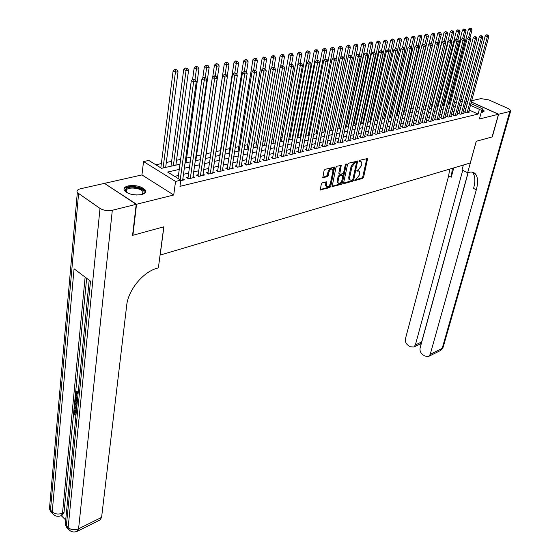 <?xml version="1.0" encoding="UTF-8"?>
<svg xmlns="http://www.w3.org/2000/svg" width="560" height="560" viewBox="0 0 560 560"><rect width="100%" height="100%" fill="white"/><g stroke="black" fill="none" stroke-linecap="round" stroke-linejoin="round"><path stroke-width="0.84" d="M354.774 179.949L355.124 180.509L362.684 178.388L363.615 177.198L367.612 158.501L359.576 160.328L358.918 161.168L359.261 161.749L360.255 161.49L361.669 162.015L361.83 164.129L361.494 165.648L358.484 169.491L356.839 170.597L357.182 171.171L358.169 170.905L359.597 171.423L359.415 174.993L356.419 178.829L354.774 179.949M141.568 194.593C145.054 193.634 146.286 192.136 145.278 190.099C141.582 186.326 135.877 184.926 128.17 185.906C124.579 186.858 123.312 188.384 124.369 190.484C128.156 194.257 133.889 195.622 141.568 194.593M481.222 112.357L482.797 112.168L484.141 110.894L482.146 108.955M322.287 182.833L321.3 184.079L320.278 189.924L329.777 187.6L330.75 186.368L334.586 167.153L325.059 169.316L324.072 170.569L322.812 177.597L327.201 176.75L328.181 175.504L328.832 172.361C329.98 169.421 331.296 168.483 332.766 169.54L332.913 171.283L330.351 183.512C329.196 186.438 327.887 187.369 326.417 186.312L326.662 181.965L322.287 182.833M104.734 183.575L136.549 204.246L132.902 235.277L163.898 226.793L160.16 255.101L470.281 162.981L476.217 141.295L492.114 136.941L498.477 114.261L479.409 119.007L482.223 108.661L479.367 109.34L478.086 114.072L179.963 186.347L180.81 180.173L175.553 181.426L143.528 161.567L148.799 160.44L161.574 168.315L179.97 164.213M136.549 204.246L173.719 195.006L175.553 181.426M343.63 182.77L344.148 183.575L352.73 181.174L353.668 179.97L357.623 161.119L348.544 163.198L347.585 164.416L343.63 182.77M341.39 184.352L332.115 186.627L335.965 167.461L336.945 166.222L341.215 165.417L339.717 174.244L342.685 173.747L343.644 172.529L345.324 164.717L346.325 163.989L342.342 183.134L341.39 184.352L340.55 183.89L332.038 186.27M498.477 114.261L471.324 102.06M465.129 111.678L464.114 111.923L466.13 112.847L469.616 112.014L468.769 111.629M459.263 113.064L458.227 113.309L460.25 114.24L463.785 113.4L462.931 113.008M453.313 114.471L452.263 114.716L454.293 115.661L457.877 114.807L457.009 114.401M447.279 115.892L446.215 116.144L448.252 117.096L451.892 116.228L451.003 115.815M441.168 117.334L440.09 117.593L442.134 118.552L445.816 117.67L444.92 117.25M434.966 118.797L433.874 119.056L435.925 120.022L439.656 119.14L438.746 118.706M428.68 120.281L427.574 120.547L429.625 121.52L433.412 120.624L432.488 120.183M422.303 121.786L421.183 122.052L423.241 123.039L427.084 122.122L426.139 121.681M415.842 123.312L414.701 123.585L416.766 124.579L420.658 123.655L419.706 123.193M409.283 124.866L408.121 125.139L410.193 126.14L414.148 125.202L413.175 124.733M402.626 126.434L401.45 126.714L403.529 127.722L407.54 126.77L406.553 126.294M395.878 128.03L394.688 128.31L396.767 129.332L400.834 128.366L399.833 127.876M389.025 129.647L387.821 129.927L389.907 130.963L394.037 129.983L393.015 129.479M382.081 131.285L380.849 131.572L382.942 132.615L387.135 131.621L386.099 131.11M375.025 132.951L373.779 133.245L375.879 134.295L380.128 133.287L379.078 132.762M367.864 134.638L366.604 134.939L368.704 136.003L373.023 134.974L371.952 134.435M360.598 136.353L359.317 136.661L361.424 137.732L365.806 136.689L364.721 136.143M353.22 138.096L351.918 138.404L354.032 139.489L358.477 138.432L357.378 137.865M345.73 139.867L344.407 140.175L346.528 141.274L351.043 140.196L349.923 139.622M338.121 141.659L336.784 141.981L338.905 143.087L343.49 141.995L342.349 141.4M330.4 143.486L329.035 143.808L331.163 144.921L335.825 143.815L334.663 143.206M322.553 145.334L321.167 145.663L323.302 146.79L328.034 145.67L326.851 145.047M314.587 147.217L313.18 147.553L315.315 148.694L320.124 147.546L318.92 146.909M306.488 149.128L305.06 149.464L307.202 150.619L312.081 149.457L310.856 148.806M298.263 151.074L296.807 151.417L298.956 152.579L303.919 151.396L302.673 150.724M289.898 153.041L288.428 153.391L290.577 154.574L295.617 153.37L294.35 152.677M281.407 155.05L279.902 155.407L282.058 156.597L287.182 155.379L285.894 154.665M272.769 157.087L271.243 157.451L273.399 158.655L278.614 157.416L277.298 156.681M263.991 159.159L262.437 159.53L264.6 160.741L269.899 159.488L268.555 158.732M255.066 161.266L253.484 161.637L255.654 162.869L261.037 161.588L259.672 160.818M245.987 163.408L244.384 163.786L246.554 165.032L252.028 163.73L250.635 162.939M236.754 165.592L235.123 165.977L237.293 167.237L242.865 165.907L241.451 165.088M227.367 167.804L225.708 168.196L227.885 169.47L233.548 168.126L232.099 167.279M217.812 170.058L216.125 170.457L218.302 171.745L224.07 170.38L222.593 169.505M208.096 172.354L206.381 172.76L208.558 174.062L214.424 172.669L212.919 171.773M198.205 174.692L196.455 175.105L198.639 176.421L204.61 175L203.07 174.076M188.139 177.065L186.361 177.485L188.545 178.822L194.621 177.373L193.053 176.421M478.086 114.072L469.196 110.026M465.955 108.577L463.974 109.032M460.082 109.942L458.052 110.418M454.132 111.328L452.039 111.811M448.098 112.728L445.949 113.232M441.98 114.156L439.768 114.667M435.771 115.598L433.503 116.123M429.485 117.061L427.154 117.607M423.101 118.545L420.707 119.105M416.633 120.05L414.169 120.624M410.074 121.576L407.54 122.171M403.41 123.13L400.813 123.732M396.655 124.698L393.988 125.321M389.802 126.294L387.058 126.931M382.851 127.911L380.03 128.569M375.788 129.556L372.897 130.228M368.627 131.222L365.652 131.915M361.354 132.916L358.302 133.623M353.969 134.631L350.833 135.366M346.472 136.381L343.252 137.13M338.856 138.152L335.552 138.922M331.128 139.951L327.726 140.742M323.274 141.778L319.781 142.59M315.294 143.633L311.71 144.466M307.188 145.516L303.513 146.377M298.956 147.434L295.176 148.316M290.584 149.38L286.706 150.283M282.079 151.361L278.096 152.292M273.434 153.377L269.339 154.329M264.649 155.421L260.435 156.401M255.71 157.5L251.384 158.501M246.624 159.614L242.179 160.65M237.377 161.763L232.82 162.827M227.976 163.954L223.293 165.039M218.414 166.18L213.598 167.3M208.684 168.441L203.735 169.596M198.779 170.744L193.697 171.927M188.699 173.089L183.477 174.307M178.437 175.476L174.629 176.365M182.854 178.808L184.457 179.795L180.74 180.677M444.311 101.591L443.009 101.878M438.312 102.907L436.73 103.25M432.229 104.237L430.367 104.643M426.062 105.588L423.906 106.064M419.818 106.96L417.438 107.478M413.238 108.402L411.04 108.878M406.56 109.865L404.551 110.306M399.791 111.349L397.971 111.748M392.917 112.854L391.293 113.211M385.938 114.38L384.524 114.695M378.854 115.934L377.65 116.2M371.672 117.509L370.678 117.726M364.371 119.105L363.608 119.273M356.965 120.729L356.426 120.848M298.62 133.518L297.948 133.665M290.479 135.303L289.436 135.527M282.212 137.116L280.791 137.424M273.805 138.957L271.999 139.349M265.265 140.826L263.053 141.309M256.592 142.73L253.96 143.304M247.772 144.662L244.713 145.334M238.805 146.622L235.298 147.392M229.691 148.624L225.722 149.492M220.423 150.654L215.978 151.627M210.994 152.719L206.206 153.769M201.082 154.889L196.49 155.897M190.946 157.115L186.606 158.067M180.628 159.376L176.547 160.272M171.633 161.343L166.313 162.512M161.357 163.597L155.869 164.801M449.974 101.276L449.113 100.884M173.719 195.006L141.953 174.93L104.762 183.295M141.953 174.93L143.528 161.567M450.401 95.851L451.423 95.634M467.81 101.577L466.935 101.773M179.263 169.4L167.636 172.053L180.81 180.173M467.201 103.873L465.22 104.321M461.321 105.21L459.291 105.672M455.364 106.568L453.278 107.044M449.33 107.94L447.174 108.43M443.205 109.333L440.993 109.837M436.996 110.747L434.721 111.265M430.696 112.182L428.365 112.707M424.312 113.631L421.918 114.177M417.837 115.108L415.373 115.668M411.264 116.599L408.737 117.18M404.6 118.118L402.003 118.713M397.838 119.658L395.171 120.267M390.978 121.219L388.234 121.842M384.013 122.801L381.192 123.445M376.95 124.411L374.052 125.069M369.775 126.042L366.8 126.721M362.495 127.701L359.436 128.401M355.096 129.388L351.96 130.102M347.592 131.096L344.365 131.824M339.969 132.832L336.658 133.581M332.227 134.589L328.825 135.366M324.359 136.381L320.866 137.179M316.372 138.201L312.781 139.013M308.252 140.049L304.57 140.882M300.006 141.925L296.219 142.786M291.627 143.829L287.735 144.718M283.108 145.768L279.111 146.678M274.449 147.742L270.34 148.673M265.643 149.744L261.429 150.703M256.69 151.781L252.357 152.768M247.583 153.853L243.138 154.868M238.322 155.96L233.751 157.003M228.907 158.102L224.21 159.173M219.324 160.286L214.501 161.385M209.573 162.505L204.617 163.632M199.647 164.766L194.551 165.921M189.546 167.062L184.31 168.252M479.367 109.34L470.456 105.315M455.924 96.81L457.695 97.608M461.006 99.106L462.721 99.876M466.004 101.353L467.67 102.102M470.918 103.565L482.223 108.661M460.348 101.626L461.643 101.339L460.551 100.842M457.24 99.344L455.476 98.546M451.171 96.607L450.303 96.215M185.024 163.086L190.274 161.91M195.286 160.79L200.389 159.656M205.366 158.543L210.329 157.437M215.264 156.331L220.101 155.253M224.994 154.161L229.698 153.111M234.556 152.026L239.134 151.004M243.95 149.933L248.409 148.932M253.19 147.868L257.523 146.902M262.269 145.838L266.49 144.9M271.201 143.85L275.31 142.933M279.979 141.89L283.983 140.994M288.617 139.958L292.509 139.09M297.115 138.061L300.909 137.214M305.473 136.199L309.162 135.373M313.698 134.358L317.289 133.56M321.79 132.552L325.29 131.775M329.756 130.774L333.165 130.018M337.603 129.024L340.914 128.282M345.324 127.302L348.551 126.581M352.919 125.608L356.062 124.901M360.409 123.935L363.468 123.249M367.78 122.29L370.755 121.625M375.039 120.666L377.937 120.022M382.186 119.07L385.014 118.44M389.235 117.502L391.979 116.886M396.172 115.948L398.846 115.353M403.011 114.422L405.615 113.841M409.752 112.917L412.286 112.357M416.395 111.44L418.866 110.887M422.947 109.977L425.348 109.438M429.401 108.535L431.739 108.01M435.764 107.114L438.039 106.603M442.036 105.714L444.248 105.217M448.224 104.335L450.38 103.852M454.328 102.97L456.421 102.501M358.673 170.842L357.336 170.457L358.169 170.905M356.839 170.59L357.336 170.457M360.738 161.434L359.415 161.049L360.255 161.49M358.918 161.175L359.415 161.049M354.781 179.921L361.858 177.94L362.782 176.75L366.856 158.431M343.602 183.043L351.897 180.726L352.835 179.522L356.867 161.028M352.247 179.991L352.905 179.151L356.412 163.17L356.062 162.589L355.012 162.862L351.967 166.747L349.58 177.709L349.727 179.746L351.197 180.285L352.247 179.991M356.132 162.575L355.222 162.141L356.062 162.589M349.825 179.893L348.894 179.291L348.74 177.254L351.12 166.299L354.165 162.421L355.222 162.141M339.241 173.985L338.828 173.138L340.452 165.305M345.422 164.437L341.509 182.672L342.342 183.134M338.023 181.349L338.149 183.036C339.577 184.051 340.858 183.12 341.992 180.25L342.853 175.357L339.892 175.854L338.926 177.079L338.023 181.349L337.183 180.887L337.309 182.581L338.191 183.113M342.489 175.161L341.537 174.727L342.377 175.182M337.183 180.887L338.086 176.624L339.052 175.399L341.537 174.727M340.55 183.89L341.509 182.672M326.473 186.41L325.577 185.843L325.899 181.846M331.856 168.98C330.358 168.077 329.07 169.05 327.985 171.892L328.832 172.361M322.735 177.254L326.354 176.281L327.334 175.042L327.985 171.892M320.201 189.574L328.944 187.131L329.91 185.899L333.823 167.034M469.973 37.758L472.017 29.827L470.54 30.037L468.468 29.204L449.246 104.104M470.694 28.413L469.868 28.084L470.694 28.413L470.54 30.037L468.608 37.534M471.289 28.336L472.017 29.827M468.468 29.204L469.868 28.084M467.152 112.602L487.305 36.792L488.775 36.568L468.601 112.259M464.968 112.308L485.191 35.938L487.305 36.792L487.466 35.154L488.054 35.063L486.619 34.811L487.466 35.154M486.619 34.811L485.191 35.938M488.775 36.568L488.054 35.063M481.824 110.138L482.923 111.755L482.524 112.231M482.223 112.28L481.635 110.845M483.896 111.65L481.943 109.704M126.672 192.528C125.132 191.205 124.908 189.973 126.021 188.839C130.151 184.422 148.197 189.343 143.437 193.599L142.219 194.418M142.331 194.362L143.01 191.716C141.267 188.188 129.29 186.655 126.595 189.63L126.574 192.451M145.46 192.22L145.089 191.086C142.94 186.711 128.1 184.807 124.733 188.489M498.638 114.226L492.275 136.899L476.273 141.281L467.656 172.753L468.608 172.459C471.779 171.542 474.18 172.207 475.825 174.454C477.995 177.842 478.156 182.966 476.315 189.819L430.227 354.312L442.197 348.376L509.859 111.433L498.638 114.226L471.345 101.962M467.656 172.753L462.028 169.96L463.365 165.032M462.721 170.303L415.373 344.953L413.896 347.025L410.221 346.745L408.268 345.513C405.944 343.735 405.006 341.467 405.461 338.709L448.637 175.847L449.722 169.085M452.382 168.294L451.283 177.184L453.761 167.881M509.859 111.433L510.811 110.53L508.277 108.549L488.817 99.925L480.998 98.609L471.681 100.709M468.167 172.592L420.119 347.949C419.643 350.721 420.595 353.01 422.961 354.823L424.949 356.083L428.778 356.349L430.227 354.312M468.034 172.634L421.652 341.95L420.532 343.763L421.162 344.155M472.227 172.137L473.046 173.082C475.23 176.47 475.405 181.587 473.578 188.44L476.315 189.819M419.839 344.176L420.532 343.763M75.257 410.914L76.062 414.218M74.55 409.927L76.496 409.843M76.769 404.019L77.028 404.397M76.566 409.129L74.088 408.345L74.172 407.421L75.698 407.323M77.749 394.065L76.167 392.707L75.81 396.382L75.285 395.927L75.726 391.37L76.58 391.041L78.197 392.427M76.93 393.358L76.664 396.046L75.81 396.382M86.653 278.264L73.85 410.732M73.71 412.209L64.029 512.414L62.475 515.046M61.243 515.648L65.695 520.009M77.042 404.257L74.956 399.35L75.166 397.124L76.02 396.788L77.637 398.181M136.213 204.33L104.426 183.372L80.556 188.748C77.455 189.56 76.377 190.834 77.322 192.584L100.009 208.418C103.635 210.49 107.737 211.106 112.315 210.273L136.213 204.33L132.573 235.368L163.793 226.821L158.382 267.841L156.618 268.387C142.786 272.265 128.149 290.248 126.686 305.389L101.591 517.384L100.002 519.974M112.315 210.273L78.575 528.808C74.613 530.383 71.141 529.97 68.145 527.583L66.353 525.819L90.503 281.162L74.06 268.8L52.213 511.917L49.455 508.746L49.742 505.484M75.726 391.37L78.106 393.407M75.166 397.124L77.539 399.168M77.455 400.05L75.607 398.454L75.663 401.478L77.126 403.389M76.37 399.105L76.517 401.142L75.663 401.478M75.488 399.735L76.335 399.399M74.172 407.421L75.635 407.939L75.894 405.314L74.564 403.396L74.655 402.472L76.888 405.797M76.811 406.63L76.391 406.035L76.188 408.135L76.643 408.296M74.655 402.472L75.411 402.171M76.321 411.607L74.676 410.935L74.249 411.852L75.096 411.509M74.249 411.852L75.215 414.561L74.984 415.289L75.831 414.946M74.984 415.289L73.717 411.474L74.333 410.018L76.412 410.669M463.953 38.899L466.06 30.674L464.555 30.891L462.476 30.051L443.331 105.427M464.716 29.26L463.89 28.924L464.716 29.26L464.555 30.891L462.63 38.43M465.318 29.176L466.06 30.674M462.476 30.051L463.89 28.924M457.835 40.145L460.012 31.542L458.493 31.759L456.407 30.912L437.339 106.764M458.654 30.114L457.821 29.771L458.654 30.114L458.493 31.759L456.575 39.347M459.27 30.023L460.012 31.542M456.407 30.912L457.821 29.771M451.633 41.405L453.887 32.417L452.34 32.634L450.247 31.78L431.263 108.115M452.508 30.975L451.675 30.639L452.508 30.975L452.34 32.634L450.422 40.299M453.131 30.891L453.887 32.417M450.247 31.78L451.675 30.639M445.34 42.686L447.671 33.299L446.103 33.523L444.003 32.662L425.103 109.494M446.271 31.857L445.438 31.514L446.271 31.857L446.103 33.523L444.164 41.356M446.901 31.766L447.671 33.299M444.003 32.662L445.438 31.514M461.286 113.995L481.376 37.702L482.867 37.471L462.763 113.645M459.095 113.708L479.255 36.841L481.376 37.702L481.537 36.05L482.132 35.959L480.69 35.707L481.537 36.05M480.69 35.707L479.255 36.841M482.867 37.471L482.132 35.959M455.343 115.409L475.363 38.626L476.875 38.395L456.834 115.052M453.145 115.122L473.235 37.758L475.363 38.626L475.524 36.96L476.133 36.869L474.677 36.617L475.524 36.96M474.677 36.617L473.235 37.758M476.875 38.395L476.133 36.869M449.316 116.844L469.266 39.564L470.799 39.326L450.835 116.48M447.111 116.557L467.131 38.689L469.266 39.564L469.434 37.884L470.043 37.793L468.573 37.534L469.434 37.884M468.573 37.534L467.131 38.689M470.799 39.326L470.043 37.793M443.212 118.293L463.078 40.509L464.632 40.271L444.745 117.929M440.993 118.013L460.936 39.627L463.078 40.509L463.246 38.822L463.869 38.731L462.392 38.472L463.246 38.822M462.392 38.472L460.936 39.627M464.632 40.271L463.869 38.731M438.963 43.995L441.364 34.202L439.775 34.426L437.668 33.558L418.859 110.887M439.95 32.746L439.11 32.396L439.95 32.746L439.775 34.426L437.822 42.427M440.587 32.655L441.364 34.202M437.668 33.558L439.11 32.396M437.017 119.763L456.799 41.475L458.381 41.23L438.571 119.392M434.791 119.49L454.65 40.586L456.799 41.475L456.974 39.774L457.604 39.676L456.113 39.417L456.974 39.774M456.113 39.417L454.65 40.586M458.381 41.23L457.604 39.676M416.486 111.419L434.966 35.112L433.356 35.343L431.249 34.468L428.876 44.317M433.538 33.649L432.691 33.299L433.538 33.649L433.356 35.343L431.382 43.519M434.182 33.558L434.966 35.112M431.249 34.468L432.691 33.299M430.738 121.261L450.436 42.455L452.032 42.21L432.313 120.883M428.505 120.988L448.28 41.552L450.436 42.455L450.611 40.74L451.255 40.642L449.75 40.383L450.611 40.74M449.75 40.383L448.28 41.552M452.032 42.21L451.255 40.642M410.088 112.847L428.477 36.036L426.846 36.274L424.732 35.385L422.422 45.101M427.028 34.566L426.181 34.216L427.028 34.566L426.846 36.274L424.851 44.625L423.325 44.373L424.879 44.639L425.705 46.249L406.371 127.05M427.679 34.475L428.477 36.036M424.732 35.385L426.181 34.216M424.368 122.773L443.975 43.442L445.599 43.197L425.964 122.388M422.128 122.507L441.812 42.539L443.975 43.442L444.157 41.72L444.801 41.615L443.289 41.356L444.157 41.72M443.289 41.356L441.812 42.539M445.599 43.197L444.801 41.615M403.606 114.289L421.897 36.981L420.238 37.212L418.117 36.323L415.87 45.892M420.427 35.497L419.573 35.14L420.427 35.497L420.238 37.212L418.18 45.948M421.092 35.399L421.897 36.981M418.117 36.323L419.573 35.14M417.907 124.306L437.416 44.45L439.068 44.198L419.531 123.921M415.66 124.047L435.246 43.54L437.416 44.45L437.598 42.707L438.263 42.609L436.73 42.343L437.598 42.707M436.73 42.343L435.246 43.54M439.068 44.198L438.263 42.609M397.033 115.759L415.219 37.933L413.532 38.171L411.404 37.268L409.22 46.697M413.721 36.442L414.4 36.344L412.874 36.078L413.721 36.442L413.532 38.171L411.404 47.32M414.4 36.344L415.219 37.933M411.404 37.268L412.874 36.078M411.348 125.867L430.766 45.472L432.439 45.213L413 125.475M409.101 125.608L428.589 44.548L430.766 45.472L430.948 43.722L431.62 43.617L430.08 43.351L430.948 43.722M430.08 43.351L428.589 44.548M432.439 45.213L431.62 43.617M390.362 117.25L408.436 38.899L406.728 39.144L404.6 38.234L402.472 47.523L404.04 47.796L402.451 47.523L400.925 48.762L381.892 132.09M406.924 37.394L407.61 37.303L406.756 36.939L406.07 37.037L406.924 37.394L406.728 39.144L404.523 48.727M407.61 37.303L408.436 38.899M404.6 38.234L406.07 37.037M425.705 46.249L424.011 46.508L421.827 45.577L402.444 127.197M404.705 127.442L424.2 44.744M423.325 44.373L421.827 45.577M383.593 118.762L401.562 39.879L399.826 40.124L397.684 39.207L395.57 48.566M400.022 38.367L400.715 38.269L399.168 38.003L400.022 38.367L399.826 40.124L397.551 50.155M400.715 38.269L401.562 39.879M397.684 39.207L399.168 38.003M397.957 129.045L417.151 47.565L418.88 47.299L399.651 128.646M395.696 128.807L414.967 46.627L417.151 47.565L417.347 45.78L418.04 45.675L416.472 45.409L417.347 45.78M416.472 45.409L414.967 46.627M418.88 47.299L418.04 45.675M376.733 120.288L394.576 40.873L392.812 41.125L390.67 40.201L388.57 49.623M393.015 39.354L393.722 39.256L392.161 38.983L393.015 39.354L392.812 41.125L390.467 51.604M393.722 39.256L394.576 40.873M390.67 40.201L392.161 38.983M391.118 130.676L410.193 48.629L411.943 48.363L392.833 130.263M388.843 130.438L407.995 47.684L410.193 48.629L410.389 46.837L411.089 46.732L409.514 46.459L410.389 46.837M409.514 46.459L407.995 47.684M411.943 48.363L411.089 46.732M369.768 121.842L387.485 41.888L385.7 42.14L383.551 41.209L381.451 50.764M385.91 40.355L386.624 40.257L385.049 39.984L385.91 40.355L385.7 42.14L368.011 122.234M386.624 40.257L387.485 41.888M383.551 41.209L385.049 39.984M384.167 132.328L403.123 49.714L404.901 49.441L385.917 131.908M403.326 47.908L403.123 49.714L400.925 48.762M404.901 49.441L404.04 47.796M362.698 123.424L380.289 42.917L378.476 43.176L376.32 42.231L374.199 52.017M378.686 41.377L379.414 41.272L377.825 40.999L378.686 41.377L378.476 43.176L360.92 123.823M379.414 41.272L380.289 42.917M376.32 42.231L377.825 40.999M377.125 134.001L395.948 50.82L397.754 50.54L378.896 133.581M374.836 133.777L393.743 49.854L395.948 50.82L396.158 48.993L396.879 48.881L395.276 48.608L396.158 48.993M395.276 48.608L393.743 49.854M397.754 50.54L396.879 48.881M355.53 125.02L372.981 43.96L371.14 44.219L368.977 43.267L366.842 53.284M371.357 42.406L372.092 42.301L371.231 41.923L370.489 42.028L371.357 42.406L371.14 44.219L353.724 125.426M372.092 42.301L372.981 43.96M368.977 43.267L370.489 42.028M369.971 135.702L388.661 51.94L390.495 51.653L371.763 135.275M368.718 135.996L367.682 135.471L386.449 50.96L388.661 51.94L388.871 50.099L389.606 49.987L387.989 49.707L388.871 50.099M387.989 49.707L386.449 50.96M390.495 51.653L389.606 49.987M348.25 126.651L365.561 45.017L363.692 45.283L361.522 44.324L359.366 54.607M363.909 43.456L364.658 43.351L363.048 43.071L363.909 43.456L363.692 45.283L346.416 127.057M364.658 43.351L365.561 45.017M361.522 44.324L363.048 43.071M362.705 137.424L381.255 53.074L383.117 52.787L364.532 136.99M360.409 137.214L379.036 52.087L381.255 53.074L381.472 51.219L382.221 51.107L380.583 50.827L381.472 51.219M380.583 50.827L379.036 52.087M383.117 52.787L382.221 51.107M340.865 128.296L358.029 46.088L356.125 46.361L353.955 45.395L351.715 56.203M356.349 44.52L357.112 44.415L356.244 44.023L355.481 44.135L356.349 44.52L356.125 46.361L339.003 128.716M357.112 44.415L358.029 46.088M353.955 45.395L355.481 44.135M355.334 139.181L373.737 54.229L375.627 53.935L357.189 138.74M353.031 138.978L371.511 53.235L373.737 54.229L373.961 52.36L374.717 52.241L373.065 51.961L373.961 52.36M373.065 51.961L371.511 53.235M375.627 53.935L374.717 52.241M348.439 56.581L350.371 47.18L348.439 47.46L346.262 46.48L343.952 57.841M348.67 45.598L349.447 45.493L348.572 45.101L347.802 45.213L348.67 45.598L348.439 47.46L331.471 130.396M349.447 45.493L350.371 47.18M346.262 46.48L347.802 45.213M347.851 140.959L366.1 55.398L368.018 55.104L349.727 140.511M345.541 140.763L363.867 54.397L366.1 55.398L366.324 53.515L367.094 53.403L365.428 53.116L366.324 53.515M365.428 53.116L363.867 54.397M368.018 55.104L367.094 53.403M340.725 57.547L342.594 48.293L340.634 48.573L338.45 47.586L336.07 59.507M340.865 46.697L341.656 46.592L340.781 46.193L339.997 46.305L340.865 46.697L340.634 48.573L323.834 132.097M341.656 46.592L342.594 48.293M338.45 47.586L339.997 46.305M340.249 142.765L358.337 56.595L360.29 56.294L342.16 142.31M337.932 142.576L356.097 55.58L358.337 56.595L358.568 54.691L359.345 54.572L357.672 54.285L358.568 54.691M357.672 54.285L356.097 55.58M360.29 56.294L359.345 54.572M332.885 58.527L334.698 49.42L332.703 49.707L330.512 48.706L328.055 61.208M332.941 47.817L333.739 47.705L332.066 47.418L332.941 47.817L332.703 49.707L316.071 133.833M333.739 47.705L334.698 49.42M330.512 48.706L332.066 47.418M332.528 144.599L350.448 57.806L352.429 57.498L334.467 144.137M330.204 144.424L348.201 56.777L350.448 57.806L350.679 55.888L351.477 55.769L349.783 55.482L350.679 55.888M349.783 55.482L348.201 56.777M352.429 57.498L351.477 55.769M324.926 59.514L326.669 50.568L324.639 50.855L322.448 49.847L305.795 136.129M324.884 48.951L325.696 48.839L324.009 48.545L324.884 48.951L324.639 50.855L308.189 135.59M325.696 48.839L326.669 50.568M322.448 49.847L324.009 48.545M324.688 146.461L342.426 59.038L344.442 58.723L326.655 145.992M322.357 146.293L340.179 58.002L342.426 59.038L342.671 57.106L343.476 56.98L341.768 56.693L342.671 57.106M341.768 56.693L340.179 58.002M344.442 58.723L343.476 56.98M316.827 60.522L318.514 51.73L316.449 52.024L314.251 51.002L297.787 137.914M316.701 50.106L317.527 49.987L315.819 49.7L316.701 50.106L316.449 52.024L300.188 137.375M317.527 49.987L318.514 51.73M314.251 51.002L315.819 49.7M316.722 148.358L334.278 60.284L336.329 59.969L318.724 147.882M314.384 148.197L332.024 59.241L334.278 60.284L334.523 58.338L335.342 58.212L333.62 57.918L334.523 58.338M333.62 57.918L332.024 59.241M336.329 59.969L335.342 58.212M308.567 61.705L310.219 52.913L308.126 53.214L305.921 52.185L289.66 139.727M308.378 51.275L309.218 51.156L307.496 50.862L308.378 51.275L308.126 53.214L292.054 139.195M309.218 51.156L310.219 52.913M305.921 52.185L307.496 50.862M308.63 150.283L325.99 61.558L328.076 61.236L310.667 149.793M306.285 150.129L323.736 60.501L325.99 61.558L326.242 59.591L327.075 59.465L325.339 59.171L326.242 59.591M325.339 59.171L323.736 60.501M328.076 61.236L327.075 59.465M300.16 62.972L301.791 54.117L299.663 54.418L297.458 53.382L281.4 141.568M299.922 52.465L300.776 52.346L299.04 52.052L299.922 52.465L299.663 54.418L283.794 141.036M300.776 52.346L301.791 54.117M297.458 53.382L299.04 52.052M300.405 152.236L317.569 62.853L319.69 62.524L302.477 151.739M298.06 152.096L315.301 61.782L317.569 62.853L317.828 60.872L318.675 60.739L316.918 60.445L317.828 60.872M316.918 60.445L315.301 61.782M319.69 62.524L318.675 60.739M291.613 64.267L293.223 55.335L291.06 55.65L288.848 54.6L273.007 143.444M291.326 53.676L292.187 53.557L291.305 53.137L290.437 53.256L291.326 53.676L289.261 65.674M292.187 53.557L293.223 55.335M288.848 54.6L290.437 53.256M292.054 154.217L309.001 64.169L311.157 63.833L294.154 153.72M289.695 154.091L306.733 63.091L309.001 64.169L309.267 62.167L310.128 62.034L308.357 61.74L309.267 62.167M308.357 61.74L306.733 63.091M311.157 63.833L310.128 62.034M282.898 65.716L284.508 56.581L282.31 56.896L280.091 55.832L264.481 145.348M282.583 54.908L283.458 54.782L282.576 54.362L281.694 54.488L282.583 54.908L280.574 66.759M283.458 54.782L284.508 56.581M280.091 55.832L281.694 54.488M283.556 156.24L300.286 65.506L302.477 65.17L285.698 155.729M281.197 156.121L298.011 64.414L300.286 65.506L300.559 63.49L301.434 63.357L299.649 63.056L300.559 63.49M299.649 63.056L298.011 64.414M302.477 65.17L301.434 63.357M274.029 67.242L275.646 57.848L273.413 58.163L271.194 57.092L255.815 147.28M273.686 56.161L274.582 56.035L273.693 55.608L272.797 55.734L273.686 56.161L271.747 67.858M274.582 56.035L275.646 57.848M271.194 57.092L272.797 55.734M274.925 158.291L291.424 66.864L293.657 66.521L277.095 157.773M272.559 158.186L289.149 65.765L291.424 66.864L291.697 64.827L292.593 64.694L290.787 64.393L291.697 64.827M290.787 64.393L289.149 65.765M293.657 66.521L292.593 64.694M265.006 68.796L266.637 59.129L264.362 59.458L262.136 58.373L247.009 149.247M264.642 57.435L265.559 57.309L263.753 57.001L264.642 57.435L262.766 68.978M265.559 57.309L266.637 59.129M262.136 58.373L263.753 57.001M266.154 160.377L282.408 68.25L284.676 67.9L268.359 159.852M263.781 160.279L280.126 67.137L282.408 68.25L282.688 66.199L283.598 66.059L281.778 65.751L282.688 66.199M281.778 65.751L280.126 67.137M284.676 67.9L283.598 66.059M255.808 70.546L257.467 60.438L255.157 60.767L252.931 59.675L238.056 151.249M255.444 58.73L256.375 58.597L254.555 58.296L255.444 58.73L253.624 70.112M256.375 58.597L257.467 60.438M252.931 59.675L254.555 58.296M257.229 162.498L273.238 69.657L275.541 69.3L259.476 161.966M254.849 162.414L270.949 68.53L273.238 69.657L273.525 67.585L274.449 67.445L272.608 67.137L273.525 67.585M272.608 67.137L270.949 68.53M275.541 69.3L274.449 67.445M246.428 72.457L248.143 61.768L245.784 62.104L243.558 60.998L228.956 153.279M246.085 60.046L247.03 59.913L246.134 59.472L245.189 59.605L246.085 60.046L244.307 71.414M247.03 59.913L248.143 61.768M243.558 60.998L245.189 59.605M248.157 164.654L263.9 71.092L266.245 70.728L250.439 164.108M245.77 164.584L261.604 69.951L263.9 71.092L264.194 68.999L265.132 68.859L263.277 68.544L264.194 68.999M263.277 68.544L261.604 69.951M266.245 70.728L265.132 68.859M236.894 74.41L238.658 63.126L236.257 63.469L234.024 62.349L219.702 155.344M236.558 61.39L237.517 61.257L235.669 60.942L236.558 61.39L234.801 72.849M237.517 61.257L238.658 63.126M234.024 62.349L235.669 60.942M238.924 166.845L254.394 72.548L256.788 72.184L241.248 166.292M236.537 166.796L252.098 71.4L254.394 72.548L254.695 70.441L255.654 70.294L253.778 69.979L254.695 70.441M253.778 69.979L252.098 71.4M256.788 72.184L255.654 70.294M227.192 76.405L228.998 64.505L226.555 64.848L224.322 63.721L210.287 157.444M226.87 62.755L227.843 62.615L225.974 62.3L226.87 62.755L225.127 74.312M227.843 62.615L228.998 64.505M224.322 63.721L225.974 62.3M229.544 169.078L244.72 74.032L247.156 73.661L231.903 168.518M227.143 169.036L242.424 72.87L244.72 74.032L245.028 71.904L246.008 71.757L244.111 71.442L245.028 71.904M244.111 71.442L242.424 72.87M247.156 73.661L246.008 71.757M205.506 158.515L219.17 65.905L216.685 66.262L214.445 65.114L212.702 77.133M217 64.141L217.994 64.001L216.104 63.686L217 64.141L215.264 75.929M217.994 64.001L219.17 65.905M214.445 65.114L216.104 63.686M219.989 171.346L234.878 75.544L237.356 75.166L222.397 170.779M217.588 171.325L232.575 74.368L234.878 75.544L235.193 73.395L236.18 73.248L234.269 72.926L235.193 73.395M234.269 72.926L232.575 74.368M237.356 75.166L236.18 73.248M195.804 160.678L209.16 67.333L206.633 67.69L204.393 66.535L202.727 78.337M206.955 65.555L207.97 65.415L206.059 65.1L206.955 65.555L205.212 77.672M207.97 65.415L209.16 67.333M204.393 66.535L206.059 65.1M210.273 173.656L224.847 77.084L227.374 76.699L212.723 173.075M207.865 173.649L222.544 75.894L224.847 77.084L225.169 74.914L226.177 74.76L224.245 74.445L225.169 74.914M224.245 74.445L222.544 75.894M227.374 76.699L226.177 74.76M185.941 162.883L198.975 68.789L196.399 69.153L194.152 67.984L192.577 79.562M196.728 66.997L197.764 66.85L195.832 66.535L196.728 66.997L194.985 79.45M197.764 66.85L198.975 68.789M194.152 67.984L195.832 66.535M200.389 176.008L214.634 78.652L217.203 78.26L202.874 175.413M197.974 176.015L212.324 77.455L214.634 78.652L214.963 76.461L215.992 76.307L215.068 75.831L214.039 75.985L214.963 76.461M214.039 75.985L212.324 77.455M217.203 78.26L215.992 76.307M175.896 165.123L188.601 70.266L185.976 70.637L183.729 69.461L170.996 166.215M186.319 68.467L187.369 68.32L185.416 67.991L186.319 68.467L173.362 165.69M187.369 68.32L188.601 70.266M183.729 69.461L185.416 67.991M190.323 178.395L204.232 80.255L206.85 79.849L192.857 177.793M187.901 178.43L201.915 79.037L204.232 80.255L204.568 78.043L205.618 77.882L203.644 77.553L204.568 78.043M203.644 77.553L201.915 79.037M206.85 79.849L205.618 77.882M165.676 167.405L178.031 71.771L175.357 72.156L173.117 70.959L160.818 167.853M175.707 69.958L176.778 69.811L174.811 69.482L175.707 69.958L163.093 167.979M176.778 69.811L178.031 71.771M173.117 70.959L174.811 69.482M180.222 179.809L193.627 81.879L196.301 81.466L182.658 180.222M178.031 178.465L191.317 80.647L193.627 81.879L193.977 79.646L195.041 79.485L193.046 79.156L193.977 79.646M193.046 79.156L191.317 80.647M196.301 81.466L195.041 79.485M354.774 180.32L355.124 180.509M366.821 158.732L367.661 159.173M362.782 176.75L363.615 177.198M361.858 177.94L362.684 178.388M356.832 161.336L357.672 161.784M352.835 179.522L353.668 179.97M351.897 180.726L352.73 181.174M343.63 183.295L344.148 183.575M354.165 162.421L355.012 162.862M351.12 166.299L351.967 166.747M348.74 177.254L349.58 177.709M332.066 186.515L332.605 186.809M340.424 165.62L341.271 166.068M338.828 173.138L339.668 173.593M345.667 164.08L346.36 164.451M339.052 175.399L339.892 175.854M338.086 176.624L338.926 177.079M325.864 182.133L326.711 182.595M325.444 184.163L326.284 184.632M327.334 175.042L328.181 175.504M326.354 176.281L327.201 176.75M322.77 177.485L323.316 177.793M333.795 167.349L334.642 167.804M329.91 185.899L330.75 186.368M328.944 187.131L329.777 187.6M320.229 189.805L320.789 190.12M131.628 194.404L136.99 195.055M451.283 177.184L448.637 175.847M415.373 344.953L421.652 341.95M510.664 111.027L443.219 346.955L440.279 350.623M78.561 193.767L50.47 510.202L50.533 511.448L52.43 513.394M70.091 530.754L68.194 528.836L68.145 527.583L100.009 208.418M76.951 531.426L78.575 528.808L101.591 517.384M85.127 277.116L62.51 513.135L64.029 512.414M89.201 280.182L65.282 524.258L66.402 527.072L66.353 525.819L65.282 524.258L65.618 520.821M100.422 519.764L77.441 531.195C73.752 532.742 70.672 531.958 68.194 528.836L66.402 527.072L68.306 528.997M62.51 513.135C58.562 514.647 55.132 514.241 52.213 511.917L52.276 513.163C54.691 516.243 57.722 517.048 61.376 515.571L62.51 513.135M60.886 515.795L62.895 514.85M54.194 515.109L50.533 511.448L49.455 508.746L77.322 192.584M361.459 137.725L360.416 137.193M354.081 139.475L353.038 138.943M346.598 141.253L345.548 140.714M338.996 143.059L337.946 142.513M331.275 144.9L330.225 144.347M323.435 146.762L322.378 146.202M315.469 148.652L314.412 148.092M307.377 150.577L306.32 150.01M299.152 152.53L298.095 151.956M290.794 154.518L289.737 153.937M282.303 156.534L281.239 155.946M273.672 158.585L272.608 157.99M264.901 160.671L263.83 160.069M255.976 162.792L254.905 162.183M246.904 164.948L245.833 164.332M237.678 167.146L236.607 166.523M228.291 169.372L227.22 168.742M218.743 171.64L217.672 171.003M209.034 173.95L207.956 173.306M199.143 176.302L198.065 175.651M189.084 178.696L188.006 178.031M484.141 110.894L483.945 111.601M357.273 160.937L357.623 161.119M348.894 179.291L349.727 179.746M340.844 165.214L341.215 165.417M338.877 173.782L339.717 174.244M337.309 182.581L338.149 183.036M326.277 181.755L326.662 181.965M325.577 185.843L326.417 186.312M334.208 166.943L334.586 167.153M482.188 112.28L482.321 111.783M142.73 194.026L143.01 191.716M473.046 173.082L475.825 174.454M413.896 347.025L420.203 344.001M428.778 356.349L440.741 350.392L443.044 347.627M419.482 344.344L420.868 345.219"/></g></svg>
